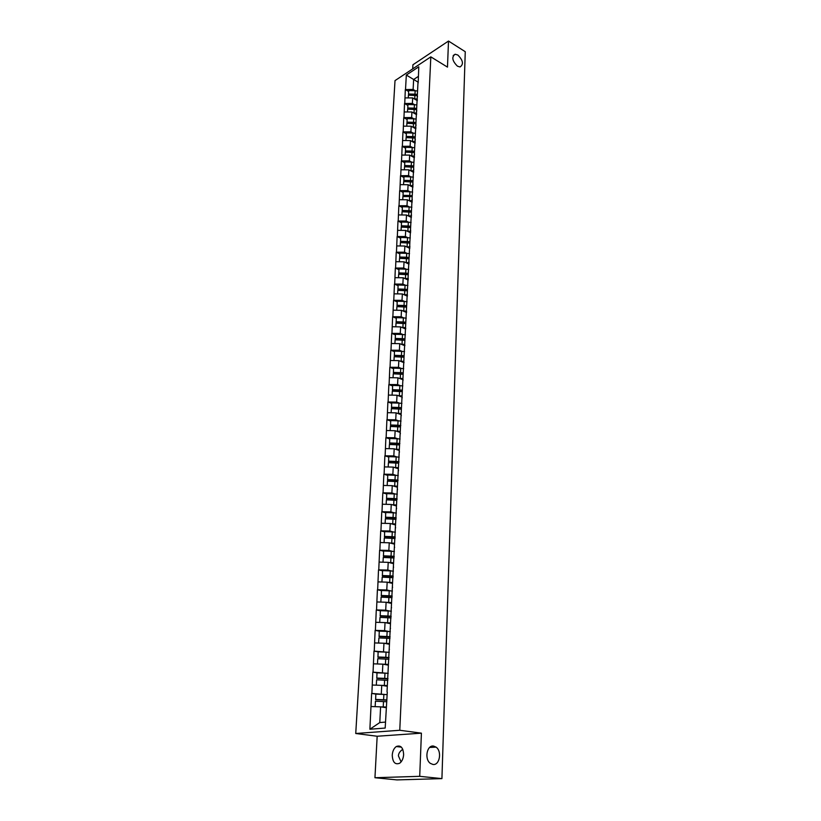 <?xml version="1.0" encoding="UTF-8"?>
<svg xmlns="http://www.w3.org/2000/svg" width="821" height="821" viewBox="0 0 821 821"><rect width="100%" height="100%" fill="white"/><g stroke="black" fill="none" stroke-linecap="round" stroke-linejoin="round"><path stroke-width="1.23" d="M433.591 746.084L436.043 747.11C442.211 751.164 439.676 765.644 432.944 764.454L430.337 763.356C424.18 759.127 426.941 744.739 433.591 746.084M457.841 55.028C463.085 60.364 463.824 64.346 460.047 66.963L457.451 66.183C452.197 60.887 451.437 56.906 455.162 54.237L457.841 55.028M401.1 761.909L398.421 755.895C398.503 753.411 399.96 751.225 402.793 749.337M392.243 755.187C392.561 751.164 393.916 748.28 396.297 746.535C400.751 744.873 403.193 747.562 403.634 754.602C403.327 758.604 401.992 761.488 399.632 763.263C395.106 764.956 392.643 762.268 392.243 755.187M374.951 777.723L419.716 776.327L421.409 733.163L377.167 736.242L374.951 777.723L396.964 779.909L441.924 778.616L465.261 51.713L448.502 41.05L412.922 64.777L412.706 68.872M377.167 736.242L355.739 733.502L395.014 80.612L430.82 56.854L399.765 730.269L355.739 733.502M386.219 707.692L380.605 706.86L379.784 722.562L369.881 729.233L385.182 728.063L387.276 692.175M369.881 729.233L371.626 693.427L376.162 694.135M387.04 694.638L371.626 693.427M371.882 693.396L372.806 672.122L376.993 672.84M387.615 673.302L372.806 672.122M373.062 672.091L373.986 651.104L378.132 651.874M388.312 652.274L373.986 651.104M374.243 651.074L375.135 630.374L379.251 631.205M389.082 631.534L384.618 630.631L375.135 630.374M375.392 630.333L376.285 609.931L380.359 610.803M389.913 611.081L385.696 610.167L376.285 609.931M376.531 609.88L377.403 589.755L381.457 590.689M390.765 590.894L386.763 589.981L377.403 589.755M377.66 589.704L378.512 569.856L382.535 570.831M391.638 570.995L387.81 570.061L378.512 569.856M378.768 569.805L379.61 550.214L383.602 551.24M392.52 551.353L388.846 550.409L379.61 550.214M379.856 550.162L380.698 530.838L384.659 531.905M393.403 531.977L389.872 531.013L380.698 530.838M380.944 530.777L381.765 511.709L385.696 512.827M394.296 512.848L390.878 511.873L381.765 511.709M382.001 511.647L382.812 492.836L386.722 493.996M395.188 493.975L391.874 492.98L382.812 492.836M383.058 492.764L383.848 474.199L387.728 475.4M396.081 475.338L392.849 474.333L383.848 474.199M384.095 474.128L384.875 455.809L388.733 457.051M396.964 456.948L393.823 455.932L384.875 455.809M385.121 455.727L385.891 437.644L389.718 438.927M397.846 438.794L394.778 437.757L385.891 437.644M386.137 437.562L386.896 419.716L390.693 421.04M398.719 420.865L395.722 419.818L386.896 419.716M387.132 419.634L387.881 402.013L391.648 403.378M399.581 403.162L396.656 402.105L387.881 402.013M388.117 401.931L388.856 384.536L392.602 385.932M400.443 385.685L397.58 384.608L388.856 384.536M389.092 384.444L389.821 367.274L393.536 368.701M401.305 368.424L398.483 367.336L389.821 367.274M390.057 367.172L390.765 350.218L394.46 351.686M402.146 351.378L399.386 350.269L390.765 350.218M391.001 350.126L391.709 333.377L395.383 334.876M402.988 334.537L400.268 333.418L391.709 333.377M391.945 333.275L392.633 316.742L396.286 318.281M403.819 317.901L401.151 316.773L392.633 316.742M392.869 316.639L393.557 300.312L397.179 301.871M404.64 301.471L402.013 300.332L393.557 300.312M393.782 300.209L394.46 284.076L398.052 285.667M405.451 285.236L402.865 284.087L394.46 284.076M394.685 283.974L395.353 268.036L398.924 269.657M406.262 269.206L403.716 268.036L395.353 268.036M395.578 267.923L396.235 252.191L399.786 253.843M407.062 253.35L404.548 252.18L396.235 252.191M396.461 252.078L397.118 236.53L400.638 238.213M407.852 237.7L405.369 236.51L397.118 236.53M397.333 236.407L397.98 221.054L401.479 222.758M408.632 222.224L406.19 221.023L397.98 221.054M398.206 220.931L398.832 205.753L402.311 207.497M409.402 206.933L406.99 205.722L398.832 205.753M399.057 205.64L399.673 190.636L403.132 192.401M410.172 191.816L407.791 190.595L399.673 190.636M399.899 190.513L400.504 175.694L403.942 177.49M410.931 176.874L408.581 175.643L400.504 175.694M400.73 175.571L401.336 160.926L404.743 162.743M411.68 162.106L409.351 160.865L401.336 160.926M401.551 160.803L402.146 146.333L405.543 148.17M412.419 147.503L410.12 146.251L402.146 146.333M402.362 146.2L402.947 131.894L406.323 133.751M413.158 133.074L410.89 131.812L402.947 131.894M403.173 131.76L403.747 117.619L407.103 119.507M413.887 118.809L411.639 117.536L403.747 117.619M403.963 117.485L404.537 103.508L407.863 105.416M414.605 104.698L412.378 103.415L404.537 103.508M404.753 103.374L405.317 89.561L408.622 91.49M415.313 90.741L413.117 89.458L405.317 89.561M405.523 89.417L406.323 75.05L418.792 66.799L418.187 82.87M387.03 691.744L418.053 81.289M387.307 686.264L381.744 685.361L381.303 693.735M381.744 685.361L372.344 685.032M388.384 665.133L382.853 664.148L382.422 672.409M382.853 664.148L373.524 663.83M389.441 644.29L383.961 643.233L383.53 651.381M383.961 643.233L374.694 642.925M389.216 648.847L389.441 649.38M390.488 623.724L385.049 622.595L384.618 630.631M385.049 622.595L375.844 622.308M390.283 627.839L390.509 628.424M391.525 603.435L386.116 602.245L385.696 610.167M386.116 602.245L376.972 601.967M391.33 607.13L391.555 607.756M392.541 583.423L387.173 582.161L386.763 589.981M387.173 582.161L378.091 581.894M392.376 586.697L392.592 587.374M393.546 563.668L388.22 562.344L387.81 570.061M388.22 562.344L379.199 562.087M393.392 566.541L393.608 567.26M394.532 544.179L389.246 542.794L388.846 550.409M389.246 542.794L380.287 542.548M394.408 546.663L394.624 547.422M395.506 524.947L390.262 523.5L389.872 531.013M390.262 523.5L381.355 523.264M395.404 527.041L395.609 527.841M396.471 505.972L391.268 504.463L390.878 511.873M391.268 504.463L382.422 504.227M396.389 507.686L396.594 508.527M397.426 487.233L392.253 485.663L391.874 492.98M392.253 485.663L383.469 485.447M397.354 488.577L397.559 489.46M398.37 468.729L393.228 467.108L392.849 474.333M393.228 467.108L384.495 466.903M398.318 469.725L398.513 470.649M399.293 450.472L394.193 448.8L393.823 455.932M394.193 448.8L385.521 448.594M399.263 451.119L399.458 452.084M400.207 432.441L395.147 430.717L394.778 437.757M395.147 430.717L386.527 430.522M400.196 432.749L400.381 433.755M401.12 414.646L396.091 412.86L395.722 419.818M396.091 412.86L387.522 412.686M401.12 414.626L401.305 415.652M402.095 397.097L397.015 395.24L396.656 402.105M397.015 395.24L388.497 395.065M402.023 396.728L402.208 397.795M403.039 379.764L397.928 377.824L397.58 384.608M397.928 377.824L389.472 377.67M402.926 379.056L403.101 380.154M403.973 362.646L398.842 360.635L398.483 367.336M398.842 360.635L390.427 360.481M403.809 361.599L403.994 362.738M404.856 345.723L399.735 343.66L399.386 350.269M399.735 343.66L391.371 343.517M404.691 344.368L404.866 345.538M405.697 328.995L400.617 326.891L400.268 333.418M400.617 326.891L392.305 326.748M405.553 327.353L405.728 328.554M406.539 312.483L401.49 310.317L401.151 316.773M401.49 310.317L393.228 310.194M406.405 310.543L406.58 311.775M407.37 296.155L402.352 293.959L402.013 300.332M402.352 293.959L394.142 293.836M407.247 293.949L407.411 295.201M408.181 280.033L403.203 277.785L402.865 284.087M403.203 277.785L395.034 277.672M408.088 277.549L408.242 278.832M408.991 264.095L404.045 261.817L403.716 268.036M404.045 261.817L395.927 261.704M408.909 261.355L409.063 262.669M409.792 248.353L404.876 246.023L404.548 252.18M404.876 246.023L396.81 245.931M409.72 245.356L409.874 246.69M410.582 232.795L405.697 230.434L405.369 236.51M405.697 230.434L397.672 230.342M410.521 229.541L410.674 230.906M411.362 217.421L406.508 215.02L406.19 221.023M406.508 215.02L398.534 214.928M411.321 213.922L411.465 215.307M412.132 202.223L407.308 199.78L406.99 205.722M407.308 199.78L399.386 199.698M412.101 198.487L412.255 199.893M412.891 187.209L408.099 184.725L407.791 190.595M408.099 184.725L400.217 184.653M412.881 183.227L413.025 184.663M413.651 172.359L408.879 169.844L408.581 175.643M408.879 169.844L401.048 169.773M413.64 168.151L413.784 169.619M414.389 157.683L409.658 155.128L409.351 160.865M409.658 155.128L401.869 155.066M414.4 153.25L414.543 154.738M415.128 143.172L410.428 140.586L410.12 146.251M410.428 140.586L402.68 140.535M415.149 138.523L415.293 140.032M415.857 128.825L411.177 126.208L410.89 131.812M411.177 126.208L403.48 126.157M415.888 123.971L416.031 125.5M416.575 114.642L411.926 111.995L411.639 117.536M411.926 111.995L404.271 111.954M407.503 111.964L407.657 109.152L416.627 109.593L416.76 111.122M417.294 100.614L412.665 97.935L412.378 103.415M412.665 97.935L405.051 97.904M417.345 95.349L417.479 96.919M418.125 82.151L413.64 79.483L413.117 89.458M418.31 76.435L413.64 79.483L406.323 75.05M419.716 776.327L441.924 778.616M421.409 733.163L399.765 730.269M430.82 56.854L447.476 67.117L448.502 41.05M379.784 722.562L385.49 722.09M380.605 706.86L371.143 706.522M413.24 137.579L413.794 137.877M412.706 152.049L413.353 152.398M412.183 166.694L412.942 167.094M411.68 181.513L412.563 181.975M411.198 196.517L402.906 196.578L402.731 199.739M410.757 211.705L411.413 212.034M417.314 100.09L415.939 99.834M417.355 95.452L408.519 94.969L408.673 90.567L415.149 90.741L414.974 94.169L408.489 93.994M417.561 91.008L415.149 90.741M417.386 94.436L414.974 94.169M417.366 99.084L414.071 98.746M417.366 95.605L408.427 95.154L408.273 97.915M416.606 114.119L415.21 113.862M416.627 109.419L407.76 108.947L407.914 104.513L414.42 104.688L414.246 108.156L407.729 107.982M416.852 104.955L414.42 104.688M416.678 108.423L414.246 108.156M416.658 113.124L413.332 112.795M415.888 128.302L414.472 128.045M415.908 123.55L406.99 123.078L407.144 118.614L413.692 118.799L413.517 122.308L406.959 122.124M416.134 119.066L413.692 118.799M415.96 122.575L413.517 122.308M415.929 127.317L412.573 126.988M415.898 123.755L406.888 123.314L406.734 126.177M415.159 142.649L413.712 142.392M415.18 137.846L406.221 137.374L406.374 132.889L412.953 133.064L412.768 136.614L406.179 136.43M415.416 133.33L412.953 133.064M415.231 136.881L412.768 136.614M415.2 141.684L411.814 141.356M415.169 138.082L406.108 137.63L405.954 140.555M414.42 157.16L412.953 156.903M414.451 152.306L405.43 151.834L405.584 147.318L412.204 147.503L412.019 151.085L405.389 150.9M414.677 147.759L412.204 147.503M414.502 151.351L412.019 151.085M414.472 156.206L411.054 155.877M414.431 152.562L405.328 152.111L405.164 155.097M413.671 171.846L412.183 171.589M413.702 166.93L404.64 166.447L404.794 161.911L411.454 162.096L411.259 165.729L404.589 165.534M413.938 162.363L411.454 162.096M413.753 165.986L411.259 165.729M413.722 170.901L410.274 170.573M413.692 167.217L404.527 166.766L404.363 169.803M412.922 186.695L411.413 186.439M412.953 181.718L403.829 181.246L403.983 176.669L410.685 176.864L410.5 180.538L403.788 180.343M413.404 177.172L410.685 176.864M413.004 180.794L410.5 180.538M412.973 185.762L409.484 185.443M412.942 182.036L403.716 181.585L403.552 184.684M412.163 201.709L410.623 201.463M412.193 196.691L403.019 196.209L403.173 191.611L409.915 191.806L409.72 195.521L402.978 195.326M412.645 192.104L409.915 191.806M412.234 195.778L409.72 195.521M412.204 200.796L408.684 200.478M411.393 216.908L409.823 216.662M411.424 211.828L402.198 211.346L402.352 206.718L409.125 206.923L408.93 210.679L402.146 210.474M411.875 207.22L409.125 206.923M411.465 210.935L408.93 210.679M411.434 216.015L407.873 215.697M411.403 212.208L402.074 211.746L401.9 214.969M410.613 232.292L409.012 232.035M410.644 227.15L401.356 226.668L401.52 222.009L408.335 222.214L408.14 226.011L401.315 225.806M411.105 222.501L408.335 222.214M410.685 226.268L408.14 226.011M410.654 231.409L407.062 231.091M410.623 227.55L401.243 227.099L401.069 230.373M409.823 247.85L408.191 247.603M409.853 242.647L400.515 242.164L400.679 237.474L407.534 237.68L407.339 241.528L400.474 241.323M410.315 237.977L407.534 237.68M409.905 241.785L407.339 241.528M409.864 246.988L406.231 246.669M409.833 243.088L400.402 242.626L400.217 245.972M409.022 263.592L407.36 263.346M409.063 258.328L399.663 257.845L399.827 253.135L406.723 253.34L406.518 257.24L399.611 257.024M409.525 253.627L406.723 253.34M409.104 257.486L406.518 257.24M409.063 262.751L405.389 262.433M409.032 258.8L399.54 258.338L399.355 261.755M408.211 279.53L406.518 279.284M408.253 274.204L398.801 273.721L398.965 268.97L405.902 269.185L405.697 273.126L398.749 272.911M408.725 269.473L405.902 269.185M408.294 273.372L405.697 273.126M408.232 278.699L404.537 278.391M408.232 274.707L398.678 274.245L398.493 277.724M407.39 295.663L405.666 295.406M407.442 290.265L397.928 289.782L398.093 285.01L405.071 285.226L404.866 289.208L397.877 288.992M407.904 285.513L405.071 285.226M407.483 289.454L404.866 289.208M407.37 294.831L403.675 294.534M407.411 290.808L397.805 290.347L397.61 293.887M406.569 311.98L404.794 311.734M406.611 306.531L397.046 306.038L397.21 301.235L404.23 301.451L404.024 305.494L396.995 305.268M407.083 301.738L404.23 301.451M406.652 305.73L404.024 305.494M406.487 311.169L402.793 310.882M406.58 307.105L396.912 306.633L396.717 310.246M405.718 328.503L403.922 328.256M405.779 322.981L396.153 322.499L396.317 317.665L403.378 317.881L403.173 321.965L396.091 321.75M406.251 318.158L403.378 317.881M405.81 322.212L403.173 321.965M405.605 327.702L401.91 327.425M405.738 323.597L396.02 323.125L395.814 326.809M404.815 345.22L403.029 344.984M404.927 339.648L395.24 339.155L395.414 334.291L402.516 334.516L402.3 338.652L395.188 338.426M405.41 334.794L402.516 334.516M404.969 338.888L402.3 338.652M404.702 344.44L401.007 344.173M404.897 340.294L395.106 339.822L394.901 343.578M403.901 362.143L402.116 361.917M404.065 356.509L394.326 356.016L394.49 351.121L401.643 351.357L401.428 355.544L394.265 355.308M404.558 351.624L401.643 351.357M404.106 355.78L401.428 355.544M403.819 361.394L400.094 361.127M404.035 357.197L394.193 356.725L393.977 360.552M402.957 379.281L401.202 379.066M403.203 373.586L393.403 373.093L393.567 368.157L400.761 368.403L400.545 372.642L393.341 372.406M403.686 368.67L400.761 368.403M403.234 372.867L400.545 372.642M402.947 378.563L399.16 378.296M403.162 374.304L393.259 373.832L393.043 377.732M402.033 396.625L400.268 396.43M402.321 390.878L392.459 390.386L392.633 385.418L399.868 385.654L399.642 389.954L392.397 389.708M402.813 385.921L399.868 385.654M402.362 390.18L399.642 389.954M402.064 395.948L398.216 395.671M402.29 391.638L392.315 391.165L392.099 395.137M401.141 414.205L399.314 414.01M401.438 408.386L391.504 407.893L391.679 402.885L398.965 403.132L398.739 407.483L391.443 407.237M401.931 403.398L398.965 403.132M401.469 407.709L398.739 407.483M401.171 413.548L397.261 413.281M401.397 409.176L391.36 408.704L391.145 412.758M400.238 432.01L398.349 431.805M400.535 426.109L390.539 425.617L390.714 420.588L398.052 420.834L397.816 425.237L390.478 424.98M401.028 421.091L398.052 420.834M400.802 425.494L397.816 425.237M400.268 431.374L396.286 431.107M400.494 426.951L390.396 426.479L390.17 430.604M399.314 450.041L397.364 449.836M399.622 444.058L389.565 443.566L389.739 438.506L397.118 438.753L396.892 443.217L389.493 442.96M400.114 439.009L397.118 438.753M399.889 443.473L396.892 443.217M399.345 449.426L395.291 449.159M399.581 444.951L389.411 444.469L389.185 448.687M398.39 468.298L396.369 468.103M398.934 462.285L388.579 461.751L388.754 456.65L396.174 456.907L395.948 461.423L388.507 461.166M399.201 457.164L396.174 456.907M398.965 461.679L395.948 461.423M398.421 467.713L394.285 467.447M398.647 463.177L388.425 462.695L388.189 466.995M397.446 486.802L395.342 486.596M398 480.706L387.574 480.172L387.748 475.031L395.229 475.297L394.993 479.875L387.502 479.608M398.267 475.544L395.229 475.297M398.031 480.121L394.993 479.875M397.477 486.227L393.249 485.97M397.713 481.64L387.42 481.157L387.184 485.539M396.492 505.541L394.306 505.336M397.056 499.363L386.558 498.829L386.742 493.657L394.265 493.924L394.018 498.563L386.486 498.296M397.323 494.17L394.265 493.924M397.087 498.799L394.018 498.563M396.522 504.997L392.202 504.73M396.759 500.338L386.404 499.856L386.157 504.33M395.527 524.527L393.238 524.321M396.102 518.267L385.531 517.733L385.716 512.53L393.28 512.797L393.043 517.497L385.46 517.22M396.358 513.033L393.28 512.797M396.122 517.733L393.043 517.497M395.558 524.003L391.135 523.736M396.04 519.324L385.367 518.81L385.121 523.367M394.552 543.759L392.161 543.564M395.127 537.416L384.495 536.883L384.669 531.639L392.294 531.916L392.048 536.677L384.413 536.4M395.394 532.152L392.294 531.916M395.147 536.913L392.048 536.677M394.583 543.266L390.037 542.999M395.075 538.514L384.32 538.001L384.074 542.65M393.567 563.247L391.042 563.052M394.142 556.823L383.438 556.289L383.623 551.004L391.289 551.291L391.042 556.115L383.356 555.827M394.408 551.517L391.289 551.291M394.162 556.34L391.042 556.115M393.587 562.785L388.908 562.518M394.08 557.972L383.263 557.459L383.007 562.2M392.561 583.002L389.903 582.797M393.146 576.486L382.37 575.952L382.545 570.636L390.273 570.923L390.016 575.808L382.288 575.521M393.413 571.149L390.273 570.923M393.167 576.034L390.016 575.808M392.582 582.571L387.748 582.294M393.085 577.686L382.196 577.173L381.929 582.007M391.545 603.025L388.723 602.819M392.13 596.415L381.283 595.882L381.467 590.525L389.246 590.822L388.99 595.769L381.201 595.471M392.407 591.038L389.246 590.822M392.151 595.995L388.99 595.769M391.566 602.614L386.558 602.337M392.069 597.667L381.108 597.154L380.841 602.08M390.509 623.313L387.502 623.108M391.104 616.612L380.185 616.078L380.369 610.68L388.2 610.988L387.933 616.007L380.092 615.699M391.381 611.204L388.2 610.988M391.124 616.222L387.933 616.007M390.529 622.934L385.326 622.657M391.042 617.915L380 617.402L379.733 622.431M389.462 643.88L386.229 643.664M390.067 637.086L379.076 636.552L379.261 631.123L387.143 631.421L386.876 636.511L378.984 636.203M390.344 631.636L387.143 631.421M390.088 636.716L386.876 636.511M389.482 643.531L384.033 643.243M382.063 643.171L378.614 643.038L378.892 637.927L386.783 638.235L386.517 643.346M389.996 638.44L386.783 638.235M388.405 664.723L384.895 664.507M389.021 657.837L377.947 657.313L378.132 651.833L386.065 652.141L385.798 657.303L377.855 656.985M389.298 652.346L386.065 652.141M389.031 657.508L385.798 657.303M388.425 664.405L377.486 663.963M388.949 659.253L377.752 658.729L377.475 663.912M387.327 685.863L383.479 685.638M387.953 678.875L376.798 678.351L376.993 672.83L384.977 673.148L384.71 678.382L376.706 678.064M388.23 673.353L384.977 673.148M387.964 678.577L384.71 678.382M387.348 685.576L376.357 685.166M387.871 680.352L376.603 679.829L376.326 685.083M386.239 707.292L381.939 707.066M386.865 700.21L375.638 699.687L375.833 694.125L383.869 694.443L383.602 699.749L375.546 699.43M387.153 694.648L383.869 694.443M386.876 699.944L383.602 699.749M386.26 707.045L375.207 706.665M386.794 701.739L375.443 701.216L375.156 706.542M414.913 95.328L414.728 98.766M414.184 109.326L414 112.805M413.456 123.489L413.271 127.009M412.706 137.815L412.522 141.376M411.957 152.296L411.773 155.898M411.198 166.95L411.013 170.594M410.428 181.78L410.243 185.464M409.658 196.773L409.463 200.498M408.868 211.951L408.673 215.718M408.078 227.294L407.873 231.112M407.267 242.831L407.072 246.69M406.457 258.553L406.251 262.463M405.625 274.46L405.42 278.411M404.794 290.562L404.589 294.565M403.953 306.859L403.737 310.913M403.101 323.351L402.885 327.456M402.228 340.048L402.013 344.204M401.356 356.961L401.141 361.158M400.474 374.068L400.248 378.327M399.57 391.401L399.345 395.712M398.667 408.95L398.442 413.322M397.744 426.725L397.518 431.148M396.81 444.725L396.574 449.2M395.866 462.952L395.63 467.488M394.911 481.424L394.675 486.011M393.936 500.133L393.7 504.782M392.961 519.077L392.715 523.798M391.966 538.289L391.72 543.061M390.95 557.746L390.704 562.58M389.934 577.461L389.677 582.366M388.897 597.442L388.641 602.419M387.851 617.7L387.584 622.739M385.706 659.047L385.439 664.23M384.618 680.147L384.341 685.402M383.51 701.545L383.233 706.871M436.043 747.11L429.619 747.469M396.297 746.535L401.407 747.161M455.162 54.237L453.213 55.51"/></g></svg>
